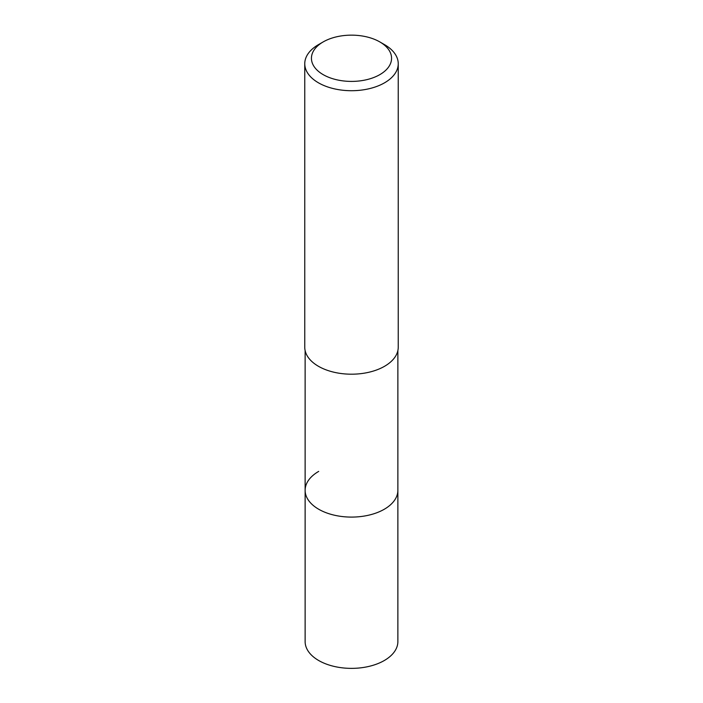 <?xml version="1.0" encoding="UTF-8"?>
<svg xmlns="http://www.w3.org/2000/svg" width="703" height="703" viewBox="0 0 703 703"><rect width="100%" height="100%" fill="white"/><g stroke="black" fill="none" stroke-linecap="round" stroke-linejoin="round"><path stroke-width="1.05" d="M305.128 350.569L305.128 641.593A46.372 26.776 0 0 0 333.758 666.33A46.372 26.776 0 0 0 384.295 660.521A46.372 26.776 0 0 0 397.872 641.593L397.872 490.316A46.372 26.776 180 0 1 384.295 509.244A46.372 26.776 180 0 1 333.758 515.053A46.372 26.776 180 0 1 305.128 490.316A46.372 26.776 180 0 1 318.705 471.388M305.128 490.316A46.372 26.776 0 0 0 333.758 515.053A46.372 26.776 0 0 0 384.295 509.244A46.372 26.776 0 0 0 397.872 490.316L397.872 350.569M304.759 63.727L304.759 347.212A46.741 26.986 0 0 0 333.617 372.142A46.741 26.986 0 0 0 384.55 366.289A46.741 26.986 0 0 0 398.241 347.212L398.241 63.727A46.741 26.986 180 0 1 384.55 82.813A46.741 26.986 180 0 1 333.617 88.657A46.741 26.986 180 0 1 304.759 63.727A46.741 26.986 180 0 1 318.45 44.649L323.169 41.925A40.062 23.129 180 0 1 379.831 41.925A40.062 23.129 180 0 1 379.831 74.632A40.062 23.129 180 0 1 323.169 74.632A40.062 23.129 180 0 1 323.169 41.925L318.45 44.649M379.831 41.925L384.55 44.649A46.741 26.986 180 0 1 398.241 63.727"/></g></svg>
